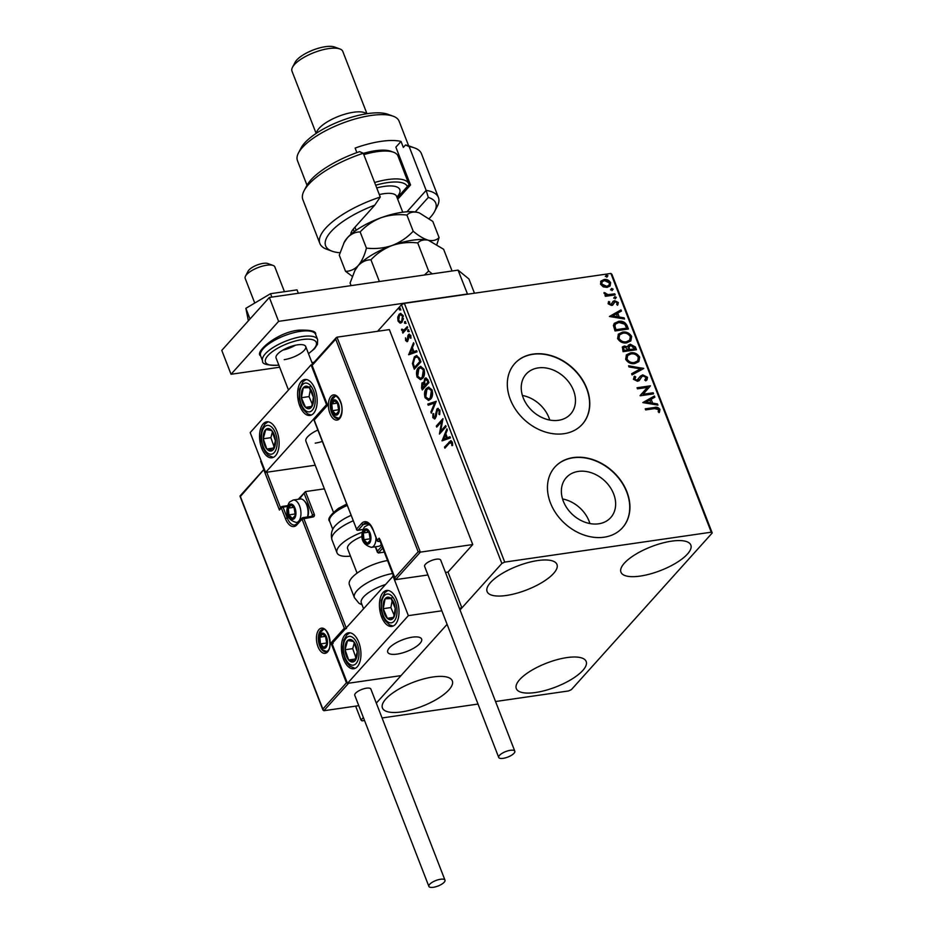<?xml version="1.0" encoding="UTF-8"?>
<svg xmlns="http://www.w3.org/2000/svg" width="934" height="934" viewBox="0 0 934 934"><rect width="100%" height="100%" fill="white"/><g stroke="black" fill="none" stroke-linecap="round" stroke-linejoin="round"><path stroke-width="1.4" d="M598.659 523.799A29.888 23.292 42 0 0 610.731 517.588A29.888 23.292 42 0 0 609.75 486.672A29.888 23.292 42 0 0 578.344 471.413A29.888 23.292 42 0 0 566.273 477.624A29.888 23.292 42 0 0 567.265 508.54A29.888 23.292 42 0 0 598.659 523.799M589.914 523.554A29.888 23.292 42 0 0 562.548 498.954M558.52 420.3A29.888 23.292 42 0 0 570.581 414.089A29.888 23.292 42 0 0 569.6 383.173A29.888 23.292 42 0 0 538.194 367.914A29.888 23.292 42 0 0 526.134 374.125A29.888 23.292 42 0 0 527.115 405.041A29.888 23.292 42 0 0 558.52 420.3M549.764 420.055A29.888 23.292 42 0 0 522.41 395.456M563.984 433.703A45.427 35.399 42 0 0 582.326 424.258A45.427 35.399 42 0 0 580.831 377.278A45.427 35.399 42 0 0 533.104 354.091A45.427 35.399 42 0 0 514.774 363.524A45.427 35.399 42 0 0 516.269 410.516A45.427 35.399 42 0 0 563.984 433.703M582.232 424.363A45.427 35.399 42 0 0 580.598 377.418A45.427 35.399 42 0 0 532.917 354.301A45.427 35.399 42 0 0 514.669 363.63M604.135 537.202A45.427 35.399 42 0 0 622.476 527.757A45.427 35.399 42 0 0 620.982 480.776A45.427 35.399 42 0 0 573.254 457.59A45.427 35.399 42 0 0 554.913 467.023A45.427 35.399 42 0 0 556.407 514.015A45.427 35.399 42 0 0 604.135 537.202M622.383 527.862A45.427 35.399 42 0 0 620.736 480.917A45.427 35.399 42 0 0 573.067 457.8A45.427 35.399 42 0 0 554.819 467.128M537.727 560.552A37.477 12.784 -21.2 0 1 556.968 564.463A37.477 12.784 -21.2 0 1 542.526 582.174A37.477 12.784 -21.2 0 1 506.333 595.472A37.477 12.784 -21.2 0 1 487.093 591.561A37.477 12.784 -21.2 0 1 501.546 573.85A37.477 12.784 -21.2 0 1 537.727 560.552M566.938 657.583A37.477 12.784 -21.2 0 1 586.178 661.494A37.477 12.784 -21.2 0 1 571.725 679.205A37.477 12.784 -21.2 0 1 535.544 692.503A37.477 12.784 -21.2 0 1 516.304 688.591A37.477 12.784 -21.2 0 1 530.745 670.881A37.477 12.784 -21.2 0 1 566.938 657.583M433.072 676.963A37.477 12.784 -21.2 0 1 452.313 680.874A37.477 12.784 -21.2 0 1 437.859 698.597A37.477 12.784 -21.2 0 1 401.678 711.895A37.477 12.784 -21.2 0 1 382.438 707.984A37.477 12.784 -21.2 0 1 396.892 690.261A37.477 12.784 -21.2 0 1 433.072 676.963M671.593 541.16A37.477 12.784 -21.2 0 1 690.833 545.071A37.477 12.784 -21.2 0 1 676.391 562.793A37.477 12.784 -21.2 0 1 640.199 576.091A37.477 12.784 -21.2 0 1 620.958 572.18A37.477 12.784 -21.2 0 1 635.412 554.457A37.477 12.784 -21.2 0 1 671.593 541.16M495.545 701.516L568.549 690.95L571.41 689.607L712.222 532.975L711.264 532.193L504.722 562.105L501.862 563.447L460.03 609.972L461.898 607.894L448.005 572.063L472.744 544.545L389.373 329.585L336.964 337.174L420.347 552.134L472.744 544.545M711.264 532.193L610.894 273.452L611.863 274.234L712.222 532.975M400.99 322.989L399.974 323.071L398.036 321.074L397.721 317.291L399.052 314.326L400.523 313.439L403.079 315.47L402.099 322.183L400.604 323.082M407.703 327.706L402.834 333.123L403.138 331.255L401.468 329.282L403.92 330.146L407.294 326.643L407.703 327.706M402.285 329.795L404.679 330.041L407.493 327.157M406.967 339.801L408.03 340.116L408.368 339.357L409.232 334.43L408.462 334.535L410.75 335.236L410.948 338.178L410.248 338.061L410.189 336.018L408.905 335.586L407.703 341.272L405.636 340.641L405.519 337.804L406.208 339.918L407.259 340.221L407.843 335.726L409.279 334.045M406.208 339.918L408.03 340.116M409.664 335.469L410.96 335.913L408.905 335.586M407.703 341.272L406.955 341.727M419.681 358.586L420.942 361.832L414.276 369.234L412.419 363.548L414.369 356.87L416.494 355.55L419.681 358.586M428.975 382.543L422.32 389.957L421.549 387.984L421.958 382.94L423.884 382.671L424.725 378.574L425.799 377.92L427.9 379.764L428.975 382.543M422.88 389.326L422.717 382.835L421.958 382.94L424.596 382.566M436.248 401.305L431.321 413.178L430.866 412.011L434.614 402.998L428.239 405.239L427.784 404.072L436.248 401.305M445.67 425.6L446.09 426.663L439.424 434.077L441.689 421.584L436.727 427.107L436.306 426.032L442.973 418.63L440.72 431.111L445.67 425.6M449.336 443.253L444.899 448.192L444.491 447.117L450.748 440.696L452.301 442.062L452.558 445.553L451.834 445.576L451.624 442.833L450.702 442.121L451.472 442.004L452.395 442.728L449.336 443.253M501.862 563.447L401.503 304.694L377.593 331.301M261.146 460.824L260.691 461.326L263.843 469.475M355.644 706.127L361.049 720.079L362.007 720.861L364.54 720.488M447.094 624.356L376.309 703.104L447.094 624.356M363.373 717.487L361.049 720.079M442.062 440.86L446.919 428.811L447.374 429.979L445.798 433.785L447.316 437.696L450.001 436.75L450.457 437.918L442.062 440.86M435.337 418.42L432.816 417.661L432.897 413.715L433.633 414.101L433.504 416.914L434.894 417.381L436.902 409.01L439.844 409.944L439.61 414.696L438.933 414.206L439.19 410.785L437.31 410.096L436.143 416.751L434.415 418.981M438.7 409.617L437.31 410.096M435.664 417.276L434.415 417.685L435.664 417.276L436.271 415.665L435.501 415.782M436.271 415.665L437.672 408.905L436.902 409.01L437.906 408.415M430.667 399.075L428.472 400.371L425.075 397.721C424.059 393.576 424.526 390.47 426.476 388.404L428.543 387.131L432.045 389.84C433.037 393.938 432.582 397.02 430.667 399.075M422.623 378.363L420.428 379.659L417.043 376.997C416.027 372.853 416.494 369.747 418.432 367.681L420.51 366.408L424.013 369.128C425.005 373.226 424.538 376.297 422.623 378.363M408.672 354.768L413.529 342.72L413.972 343.887L412.396 347.693L413.914 351.604L416.611 350.659L417.054 351.826L408.672 354.768M408.555 331.628L407.656 331.348L407.854 329.842L408.765 330.122L408.555 331.628L407.656 331.348L408.415 331.243L408.625 329.725M408.508 329.749L407.854 329.842L408.765 330.122M405.368 323.409L404.469 323.141L404.667 321.623L405.578 321.903L405.368 323.409L404.469 323.141L405.228 323.024L405.438 321.518M405.321 321.529L404.667 321.623L405.578 321.903M400.172 310.018L399.273 309.738L399.472 308.232L400.382 308.5L400.172 310.018L399.273 309.738L400.032 309.633L400.242 308.115M400.126 308.138L399.472 308.232L400.382 308.5M382.064 717.954L478.01 704.061M603.259 286.855L600.515 284.193L601.006 281.076L604.076 279.535C606.843 279.103 609.026 280.165 610.638 282.733L610.124 285.909L607.135 287.392L603.259 286.855M615.179 294.899L605.395 296.323L604.987 295.249L606.423 295.039L604.088 293.404L604.111 292.54L608.057 294.63L614.77 293.825L615.179 294.899M608.104 303.772L608.699 301.495L609.785 302.009L609.283 303.527L610.999 304.379L613.229 301.215L614.607 300.643L618.308 302.499L617.841 304.893L616.697 304.414L617.152 302.791L615.074 301.705L612.844 304.881L611.466 305.441L608.104 303.772M627.158 325.779L628.419 329.013L615.027 330.963L613.404 325.464L614.327 323.316L618.565 321.389C622.371 320.666 625.231 322.137 627.158 325.779L627.893 329.095M636.451 349.736L623.06 351.674L622.394 346.969L624.367 346.012L627.73 346.911L628.337 345.16L630.298 344.214L635.365 346.958L636.451 349.736M643.724 368.498L632.073 374.896L631.617 373.728L640.455 368.872L628.991 366.957L628.535 365.789L643.724 368.498M653.146 392.782L653.566 393.856L640.175 395.794L647.46 387.388L637.478 388.836L637.058 387.762L650.449 385.824L643.187 394.23L653.146 392.782L653.053 393.938M654.559 408.613L645.651 409.909L645.231 408.835L654.279 407.528C656.544 406.745 658.435 407.376 659.953 409.396L659.427 412.256L658.19 411.859L658.587 409.606L654.559 408.613M610.894 273.452L404.364 303.363L504.722 562.105M642.814 402.589L654.395 396.004L654.851 397.172L651.115 399.227L652.632 403.138L657.478 403.943L657.933 405.111L642.814 402.589M641.95 376.484L639.311 380.442L637.49 381.282L633.392 379.251L634.618 376.227L635.762 376.951L634.77 379.064L637.011 380.22L640.444 376.087L642.732 374.861L647.495 377.278L647.005 379.823L645.791 380.838L644.764 380.068L646.153 377.558L643.129 375.935L641.471 376.997M633.976 376.846L634.618 376.227L635.342 377.348M635.762 376.951L635.027 377.71M635.389 377.371L634.396 379.484L636.638 380.64L638.494 379.321M634.805 363.559C631.022 364.19 627.963 362.766 625.652 359.298L626.445 354.827L630.578 352.854C634.384 352.235 637.42 353.671 639.697 357.173L638.879 361.598L634.805 363.559M626.772 342.836C622.978 343.467 619.931 342.054 617.619 338.575L618.401 334.115L622.546 332.13C626.34 331.512 629.388 332.948 631.664 336.45L630.847 340.875L626.772 342.836M609.412 316.486L621.005 309.901L621.449 311.069L617.713 313.123L619.23 317.035L624.087 317.852L624.531 319.019L609.412 316.486L621.005 309.901M615.553 298.436L614.093 297.701L614.864 296.65L616.323 297.374L615.167 298.857M614.093 297.701L614.864 296.65L615.938 297.806M612.365 290.217L610.906 289.482L611.677 288.431L613.136 289.166L611.98 290.637M610.906 289.482L611.677 288.431L612.751 289.587M607.17 276.814L605.711 276.09L606.481 275.028L607.941 275.763L606.785 277.246M605.711 276.09L606.481 275.028L607.555 276.184M401.503 304.694L404.364 303.363M645.371 409.185L653.893 407.948C656.158 407.166 658.05 407.796 659.567 409.816L659.953 409.396M659.567 409.816L659.054 412.676M642.814 402.577L654.395 396.004M654.01 396.425L654.395 397.417M652.632 403.138L651.115 399.227M652.247 403.558L657.478 403.943M657.092 404.364L657.349 405.017M646.001 402.029L650.694 403.301L649.912 399.88L646.001 402.029L651.08 402.881M640.094 395.572L647.46 387.388M637.198 388.112L650.449 385.824M652.773 393.214L643.187 394.23M640.245 376.309L642.347 375.293L647.495 377.278M647.11 377.71L646.795 380.045M644.869 380.138L645.499 379.484M641.576 376.904L638.926 380.862M631.688 373.904L640.455 368.872M628.745 366.315L643.654 368.311M626.259 355.048L630.578 352.854M630.205 353.274C633.999 352.655 637.035 354.091 639.311 357.594L639.697 357.173M639.311 357.594L638.693 361.797M627.485 355.737L626.632 359.473C628.5 362.275 630.964 363.419 633.999 362.917L637.478 361.119M630.999 353.928L627.671 355.515L627.006 359.053C628.886 361.855 631.337 362.999 634.384 362.485L637.677 360.909L638.342 357.407C636.509 354.57 634.058 353.414 630.999 353.928M622.231 347.179L624.367 346.012M623.994 346.444L627.73 346.911M628.162 345.382L630.298 344.214M629.913 344.634L635.365 346.958M634.992 347.378L635.937 349.818M629.224 346.164L628.594 347.74L629.306 350.005L634.665 348.861L630.707 345.288L628.967 347.32L629.679 349.585L634.665 348.861M623.503 347.833L623.643 350.834L628.313 349.783L624.811 347.086L623.655 347.611L624.017 350.402L628.313 349.783M618.226 334.325L622.546 332.13M622.161 332.551C625.967 331.932 629.002 333.38 631.279 336.882L631.664 336.45M631.279 336.882L630.648 341.085M619.452 335.014L618.6 338.75C620.468 341.552 622.92 342.708 625.967 342.194L629.446 340.396M622.955 333.204L619.627 334.792L618.973 338.33C620.841 341.132 623.305 342.276 626.352 341.774L629.644 340.186L630.298 336.695C628.465 333.847 626.025 332.691 622.955 333.204M614.14 323.538L618.565 321.389M618.18 321.81C621.986 321.098 624.846 322.557 626.772 326.199M615.436 324.215L614.514 326.27L615.599 330.111L626.621 328.149L624.729 324.18L618.973 322.463L615.599 324.005L614.887 325.849L615.985 329.69L626.621 328.149M620.62 310.333L621.005 311.314M619.23 317.035L617.713 313.123M618.857 317.467L624.087 317.852M623.702 318.272L623.947 318.914M612.611 315.937L617.304 317.198L616.522 313.777L612.611 315.937L617.689 316.778M608.373 301.951L609.785 302.009M609.4 302.429L609.283 303.527M608.898 303.947L610.999 304.379M610.626 304.799L611.793 303.994M612.844 301.635L614.607 300.643M614.222 301.063L618.308 302.499M617.923 302.92L617.456 305.313M613.673 303.387L614.233 302.102M613.288 303.807L612.459 305.301M613.708 298.121L614.479 297.07M605.115 295.599L606.423 295.039M604.018 293.054L605.349 292.902M604.975 293.836L608.057 294.63M607.672 295.051L614.77 293.825M614.385 294.257L614.665 294.981M610.521 289.902L611.291 288.851M600.632 281.496L604.076 279.535M603.703 279.955C606.47 279.523 608.653 280.585 610.264 283.154L610.638 282.733M610.264 283.154L609.914 286.119M602.01 281.94L601.333 284.45L606.341 286.738L608.84 285.395M604.508 280.597L602.185 281.718L601.718 284.018L606.726 286.318L609.05 285.185L609.435 282.909L604.508 280.597M605.325 276.511L606.096 275.46M445.471 447.561L444.491 447.117M445.249 447.001L451.145 440.72M451.799 443.65L452.57 443.533L452.605 445.471L451.834 445.576M452.57 443.533L452.395 442.728M442.774 440.614L441.992 440.685M442.751 440.579L447.269 429.71M450.06 436.89L447.316 437.696M443.638 438.992L447.211 437.894L446.055 434.894L445.284 434.999L443.638 438.992L446.452 437.999L445.284 434.999M447.211 437.894L446.452 437.999M440.206 433.213L442.459 421.479L441.689 421.584M437.287 426.488L436.306 426.032M437.077 425.927L442.973 419.366M445.868 426.114L440.72 431.111M439.786 414.159L438.933 414.206M439.692 414.089L439.961 410.68L439.19 410.785M439.961 410.68L438.081 409.979M434.789 418.864L432.816 417.661M433.586 417.556L433.668 413.61M436.423 413.61L435.653 413.715M437.672 408.905L438.291 408.415M431.742 412.174L430.866 412.011M431.636 411.906L435.372 402.893L434.614 402.998M428.951 404.982L427.784 404.072M428.554 403.955L436.236 401.258M428.893 400.289L425.075 397.721M425.846 397.604C424.83 393.459 425.285 390.354 427.235 388.287L426.476 388.404M427.235 388.287L428.928 387.108M428.519 399.052L431.006 397.896L432.15 390.529L429.371 388.322L426.885 389.466L425.741 396.903L428.519 399.052L430.247 398.012L431.38 390.646L428.613 388.427M432.15 390.529L431.38 390.646M431.006 397.896L430.247 398.012M422.717 382.835L423.3 382.368M424.55 381.037L425.495 378.468L424.725 378.574M425.495 378.468L426.184 377.931M428.169 380.897L425.145 379.648L424.608 382.66L425.402 384.995L428.636 382.123L425.916 379.543M425.274 385.088L422.39 384.002L422.588 388.124L425.484 385.637L423.149 383.886M423.826 383.477L422.39 384.002M425.484 385.637L424.503 385.205M422.588 388.124L424.713 385.754M426.569 379.146L425.145 379.648M428.636 382.123L427.877 382.239L427.398 381.014M425.402 384.995L427.877 382.239M420.849 379.566L417.043 376.997M417.813 376.881C416.786 372.736 417.253 369.631 419.203 367.564L418.432 367.681M419.203 367.564L420.895 366.385M420.475 378.34L422.974 377.184L424.106 369.806L421.339 367.599L418.852 368.755L417.708 376.192L420.475 378.34L422.203 377.289L423.347 369.922L420.58 367.704M424.106 369.806L423.347 369.922M422.974 377.184L422.203 377.289M414.848 368.603L413.178 363.431L412.419 363.548M413.178 363.431L415.128 356.753L414.369 356.87M415.128 356.753L416.856 355.527M414.544 367.401L420.604 361.4L418.876 357.57L417.183 356.788L414.778 357.932L413.26 363.408L414.544 367.401L419.845 361.516L418.117 357.687L416.412 356.893M420.604 361.4L419.845 361.516M418.876 357.57L418.117 357.687M409.372 354.523L408.602 354.593M409.361 354.476L413.867 343.607M416.657 350.799L413.914 351.604M410.236 352.9L413.82 351.791L412.653 348.791L411.894 348.907L410.236 352.9L413.062 351.908L411.894 348.907M413.82 351.791L413.062 351.908M407.329 341.587L405.636 340.641M408.368 339.357L407.609 339.474M408.613 335.621L407.843 335.726M410.983 337.956L410.248 338.061M409.314 331.512L408.415 331.243M403.406 332.492L402.426 332.049M403.184 331.944L403.908 331.15L403.138 331.255M403.908 331.15L401.62 330.286M402.379 330.169L402.227 329.177M403.044 329.679L404.679 330.041L403.044 329.679M406.127 323.304L405.228 323.024M400.733 322.954L398.036 321.074M398.806 320.957L398.561 320.175M398.374 318.155L398.491 317.186L397.721 317.291M398.491 317.186L399.81 314.221L399.052 314.326M399.81 314.221L400.908 313.427M403.336 316.287L401.41 314.583L399.472 315.4L398.643 320.409L400.534 321.821L401.69 321.109L402.484 316.136L400.651 314.688M400.908 321.716L402.449 321.004L403.488 318.646M403.243 316.019L402.484 316.136M402.449 321.004L401.69 321.109M400.931 309.901L400.032 309.633M315.237 443.125A18.166 6.199 158.8 0 0 322.288 441.443M315.003 388.999A18.166 9.55 81.8 0 1 309.995 415.443A18.166 9.55 81.8 0 1 299.779 405.928A18.166 9.55 81.8 0 1 304.788 379.484A18.166 9.55 81.8 0 1 315.003 388.999M261.718 448.262A18.166 9.55 -98.2 0 0 271.934 457.777A18.166 9.55 -98.2 0 0 276.943 431.333A18.166 9.55 -98.2 0 0 266.727 421.818A18.166 9.55 -98.2 0 0 261.718 448.262M265.63 472.406L250.195 432.594L311.08 364.867L326.526 404.667L265.63 472.406L315.213 465.225M311.08 364.867L311.886 364.75M317.864 430.037A18.166 6.199 158.8 0 0 305.908 441.233L333.45 512.217M412.291 637.175A18.166 6.199 -21.2 0 1 421.619 639.066A18.166 6.199 -21.2 0 1 414.614 647.659A18.166 6.199 -21.2 0 1 397.067 654.104A18.166 6.199 -21.2 0 1 387.738 652.212A18.166 6.199 -21.2 0 1 394.755 643.619A18.166 6.199 -21.2 0 1 412.291 637.175M343.549 659.241A18.166 9.55 81.8 0 1 348.557 632.797A18.166 9.55 81.8 0 1 358.773 642.312A18.166 9.55 81.8 0 1 353.764 668.756A18.166 9.55 81.8 0 1 343.549 659.241M396.833 599.978A18.166 9.55 -98.2 0 0 386.618 590.463A18.166 9.55 -98.2 0 0 381.609 616.907A18.166 9.55 -98.2 0 0 391.825 626.422A18.166 9.55 -98.2 0 0 396.833 599.978M392.922 575.846L408.356 615.646L347.46 683.384L332.025 643.573L393.459 575.764M408.356 615.646L441.84 610.801M459.365 608.256L461.898 607.894M347.46 683.384L401.013 675.621L348.615 683.209L323.876 710.727L358.784 705.672M247.977 271.432A11.36 3.876 -21.2 0 1 248.094 271.175A11.36 3.876 -21.2 0 1 248.234 270.93A11.36 3.876 -21.2 0 1 257.329 264.941A11.36 3.876 -21.2 0 1 267.825 263.528L273.113 265.454A15.901 5.429 158.8 0 0 258.426 267.439A15.901 5.429 158.8 0 0 245.689 275.81A15.901 5.429 158.8 0 0 245.49 276.16A15.901 5.429 158.8 0 0 245.187 278.39L254.748 303.06M388.311 649.258A18.166 6.199 158.8 0 0 387.738 652.212A18.166 6.199 158.8 0 0 403.325 652.668A18.166 6.199 158.8 0 0 421.059 642.02A18.166 6.199 158.8 0 0 421.619 639.066A18.166 6.199 158.8 0 0 406.045 638.611A18.166 6.199 158.8 0 0 388.311 649.258M284.45 291.688L274.829 266.89A15.901 5.429 158.8 0 0 273.113 265.454M298.25 499.293L305.465 491.588L324.378 488.844M264.322 469.031L240.388 496.503L322.837 709.069L323.876 710.727L322.837 709.069L346.432 682.824L347.378 683.139M280.679 508.061L279.418 510.057L263.983 470.246M346.432 682.824L330.986 643.012L333.169 643.409M330.986 643.012L344.307 628.197L302.009 519.129L312.902 516.992A2.72 2.125 42 0 0 314.268 514.272L305.465 491.588L299.207 499.153M344.307 628.197L346.491 628.594M418.163 551.749L335.715 339.17L312.119 365.416L327.554 405.228L314.233 420.043L356.543 529.111L361.68 523.402A14.991 7.881 81.8 0 1 373.051 529.555L377.231 540.296L379.134 538.182L380.173 539.852L395.607 579.652L394.568 577.994L418.163 551.749L420.347 552.134L395.607 579.652L427.947 574.97M445.471 572.437L448.005 572.063M382.73 548.106L378.317 552.998L384.294 552.134M335.715 339.17L336.322 337.559L311.769 364.879M312.119 365.416L312.236 364.692L312.119 365.416M327.554 405.228L327.671 404.504L327.554 405.228M375.503 546.752L378.317 552.998L377.278 551.34L381.959 546.133M314.233 420.043L314.349 419.319L314.233 420.043M369.093 542.514A6.818 3.584 -98.2 0 0 370.214 540.121A6.818 3.584 -98.2 0 0 369.631 533.361A6.818 3.584 -98.2 0 0 366.198 529.776A6.818 3.584 -98.2 0 0 363.349 532.952A6.818 3.584 -98.2 0 0 363.921 539.712A6.818 3.584 -98.2 0 0 367.354 543.296A6.818 3.584 -98.2 0 0 369.093 542.514M369.035 541.673L370.214 540.121L369.631 533.361L366.198 529.776L363.349 532.952L363.921 539.712L367.354 543.296L369.035 541.673M375.958 537.669A11.36 5.966 81.8 0 1 373.693 546.051A11.36 5.966 81.8 0 1 371.463 547.336L378.574 546.308A11.36 5.966 -98.2 0 0 380.815 545.012A11.36 5.966 -98.2 0 0 381.294 544.405M369.128 532.649L370.238 539.49M368.743 532.17L363.349 532.952M369.666 538.883L363.921 539.712M294.093 517.681A6.818 3.584 -98.2 0 0 295.202 515.288A6.818 3.584 -98.2 0 0 294.63 508.528A6.818 3.584 -98.2 0 0 291.198 504.944A6.818 3.584 -98.2 0 0 288.337 508.119A6.818 3.584 -98.2 0 0 288.921 514.879A6.818 3.584 -98.2 0 0 292.354 518.463A6.818 3.584 -98.2 0 0 294.093 517.681M294.035 516.841L295.202 515.288L294.63 508.528L291.198 504.944L288.337 508.119L288.921 514.879L292.354 518.463L294.035 516.841M307.473 516.957A11.36 5.966 -98.2 0 0 304.309 500.869L305.29 501.955A9.807 5.16 81.8 0 1 307.636 516.934M304.309 500.869A11.36 5.966 -98.2 0 0 300.316 498.989L293.206 500.017A11.36 5.966 81.8 0 1 300.281 508.119A11.36 5.966 81.8 0 1 298.693 521.219A11.36 5.966 81.8 0 1 296.463 522.503L298.39 522.223M294.117 507.816L295.237 514.657M293.743 507.337L288.337 508.119M294.654 514.05L288.921 514.879M325.616 646.713A6.818 3.584 -98.2 0 0 326.737 644.332A6.818 3.584 -98.2 0 0 326.153 637.572A6.818 3.584 -98.2 0 0 322.72 633.988A6.818 3.584 -98.2 0 0 319.872 637.163A6.818 3.584 -98.2 0 0 320.444 643.923A6.818 3.584 -98.2 0 0 323.876 647.495A6.818 3.584 -98.2 0 0 325.616 646.713M325.557 645.873L326.737 644.332L326.153 637.572L322.72 633.988L319.872 637.163L320.444 643.923L323.876 647.495L325.557 645.873M325.651 636.86L326.76 643.689M325.266 636.381L319.872 637.163M326.188 643.082L320.444 643.923M337.571 413.47A6.818 3.584 -98.2 0 0 338.68 411.088A6.818 3.584 -98.2 0 0 338.108 404.329A6.818 3.584 -98.2 0 0 334.676 400.744A6.818 3.584 -98.2 0 0 331.815 403.92A6.818 3.584 -98.2 0 0 332.399 410.68A6.818 3.584 -98.2 0 0 335.831 414.264A6.818 3.584 -98.2 0 0 337.571 413.47M337.513 412.63L338.68 411.088L338.108 404.329L334.676 400.744L331.815 403.92L332.399 410.68L335.831 414.264L337.513 412.63M337.594 403.616L338.715 410.446M337.221 403.138L331.815 403.92M338.131 409.839L332.399 410.68M268.7 428.578A11.36 5.966 -98.2 0 0 265.735 429.57A11.36 5.966 -98.2 0 0 263.236 438.782A11.36 5.966 -98.2 0 0 266.832 449.009A11.36 5.966 -98.2 0 0 272.926 450.025A11.36 5.966 -98.2 0 0 275.425 440.813A11.36 5.966 -98.2 0 0 271.829 430.586A11.36 5.966 -98.2 0 0 268.7 428.578M269.039 430.037L265.735 429.57L263.236 438.782L266.832 449.009L272.926 450.025L275.425 440.813L271.829 430.586L269.039 430.037M272.436 431.963L270.883 437.672L274.047 446.697M270.883 437.672L263.236 438.782M273.627 448.028L266.832 449.009M350.53 639.556A11.36 5.966 -98.2 0 0 347.565 640.549A11.36 5.966 -98.2 0 0 345.066 649.76A11.36 5.966 -98.2 0 0 348.662 659.988A11.36 5.966 -98.2 0 0 354.757 661.003A11.36 5.966 -98.2 0 0 357.255 651.792A11.36 5.966 -98.2 0 0 353.659 641.565A11.36 5.966 -98.2 0 0 350.53 639.556M350.869 641.016L347.565 640.549L345.066 649.76L348.662 659.988L354.757 661.003L357.255 651.792L353.659 641.565L350.869 641.016M354.266 642.942L352.713 648.651L355.889 657.676M352.713 648.651L345.066 649.76M355.457 659.007L348.662 659.988M395.059 613.883A11.36 5.966 -98.2 0 0 395.21 608.221A11.36 5.966 -98.2 0 0 391.089 598.566A11.36 5.966 -98.2 0 0 385.1 598.799A11.36 5.966 -98.2 0 0 383.232 608.676A11.36 5.966 -98.2 0 0 387.353 618.32A11.36 5.966 -98.2 0 0 393.331 618.086A11.36 5.966 -98.2 0 0 395.059 613.883M394.533 613.113L395.21 608.221L391.089 598.566L385.1 598.799L383.232 608.676L387.353 618.32L393.331 618.086L394.533 613.113M392.187 600.702L390.879 607.567L394.101 615.121M392.759 597.69L385.1 598.799M390.879 607.567L383.232 608.676M393.518 617.421L387.353 618.32M313.217 402.904A11.36 5.966 -98.2 0 0 313.369 397.242A11.36 5.966 -98.2 0 0 309.259 387.587A11.36 5.966 -98.2 0 0 303.27 387.82A11.36 5.966 -98.2 0 0 301.402 397.697A11.36 5.966 -98.2 0 0 305.511 407.341A11.36 5.966 -98.2 0 0 311.501 407.107A11.36 5.966 -98.2 0 0 313.217 402.904M312.692 402.134L313.369 397.242L309.259 387.587L303.27 387.82L301.402 397.697L305.511 407.341L311.501 407.107L312.692 402.134M310.345 389.723L309.049 396.588L312.271 404.142M310.917 386.711L303.27 387.82M309.049 396.588L301.402 397.697M311.687 406.442L305.511 407.341M384.936 584.707A24.984 8.523 158.8 0 0 361.318 602.92L363.501 608.559M387.54 560.505A29.526 10.076 158.8 0 0 359.987 571.176A29.526 10.076 158.8 0 0 349.363 584.661L354.406 597.667A29.526 10.076 -21.2 0 1 365.031 584.182A29.526 10.076 -21.2 0 1 392.584 573.511M353.087 520.857A29.526 10.076 158.8 0 0 342.183 526.578A29.526 10.076 158.8 0 0 331.967 539.805C330.402 533.524 332.014 528.34 336.765 524.266A24.984 8.523 -21.2 0 1 342.171 520.075A24.984 8.523 -21.2 0 1 350.986 515.416M357.08 573.149L347.6 548.713A18.166 6.199 -21.2 0 1 353.893 540.564A18.166 6.199 -21.2 0 1 362.123 536.42M350.472 556.115A29.526 10.076 -21.2 0 1 337.011 552.811A29.526 10.076 -21.2 0 1 347.238 539.583A29.526 10.076 -21.2 0 1 362.205 532.252M440.544 879.256A8.628 2.942 158.8 0 0 432.22 882.315A8.628 2.942 158.8 0 0 428.881 886.401A8.628 2.942 158.8 0 0 433.318 887.3A8.628 2.942 158.8 0 0 441.654 884.241A8.628 2.942 158.8 0 0 444.981 880.155A8.628 2.942 158.8 0 0 440.544 879.256M444.981 880.155L370.868 689.082A8.628 2.942 158.8 0 0 366.432 688.183A8.628 2.942 158.8 0 0 358.107 691.242A8.628 2.942 158.8 0 0 354.768 695.328L428.881 886.401M499.503 755.372A8.628 2.942 158.8 0 0 498.721 757.439A8.628 2.942 158.8 0 0 505.434 757.859A8.628 2.942 158.8 0 0 514.027 753.271A8.628 2.942 158.8 0 0 514.809 751.193A8.628 2.942 158.8 0 0 508.096 750.784A8.628 2.942 158.8 0 0 499.503 755.372M514.809 751.193L440.696 560.12A8.628 2.942 158.8 0 0 433.983 559.699A8.628 2.942 158.8 0 0 425.39 564.299A8.628 2.942 158.8 0 0 424.608 566.366L498.721 757.439M249.997 318.996L245.864 308.325L248.362 320.817M245.864 308.325L270.533 293.708L271.852 297.105M270.533 293.708L297.024 289.867L298.343 293.264M279.64 367.225L231.037 374.265L221.778 350.378L269.354 297.467L458.057 270.136L468.938 278.986L474.46 293.206M467.56 294.21L458.057 270.136M231.037 374.265L278.612 321.354L467.327 294.023M314.151 362.229L311.933 362.555M269.354 297.467L278.612 321.354M295.424 345.23A15.901 5.429 -21.2 0 1 282.804 350.122M288.478 390.003L276.067 358.002A15.901 5.429 -21.2 0 1 282.196 350.495A15.901 5.429 -21.2 0 1 297.549 344.844A15.901 5.429 -21.2 0 1 305.71 346.514A15.901 5.429 -21.2 0 1 299.581 354.021A15.901 5.429 -21.2 0 1 284.228 359.66M429.196 218.579A59.052 20.151 158.8 0 0 434.637 211.399A59.052 20.151 158.8 0 0 428.309 197.413L415.233 211.948M438.431 197.494L421.456 153.713A63.594 21.704 158.8 0 0 414.556 147.934A63.594 21.704 158.8 0 0 409.174 146.603L426.161 190.396A63.594 21.704 -21.2 0 1 438.431 197.494A63.594 21.704 -21.2 0 1 437.24 206.414L434.637 211.399M406.944 211.773L426.161 190.396L428.309 197.413M298.471 152.942L301.075 147.957A49.969 17.057 -21.2 0 1 367.657 113.609A49.969 17.057 -21.2 0 1 387.89 114.287L393.179 116.213A54.511 18.598 158.8 0 0 371.102 115.477A54.511 18.598 158.8 0 0 298.471 152.942A54.511 18.598 158.8 0 0 297.444 160.59L306.994 185.212M316.474 133.212A27.249 9.305 -21.2 0 1 353.507 112.255A27.249 9.305 -21.2 0 1 366.572 113.773M292.482 67.295L295.097 62.309A22.708 7.752 -21.2 0 1 325.359 46.7A22.708 7.752 -21.2 0 1 334.559 47.004L339.836 48.93A27.249 9.305 158.8 0 0 328.803 48.568A27.249 9.305 158.8 0 0 292.482 67.295A27.249 9.305 158.8 0 0 291.98 71.124L316.147 133.434M356.881 152.604L355.13 148.074A54.511 18.598 158.8 0 1 381.13 141.349A54.511 18.598 158.8 0 1 401.025 141.431L403.336 147.409L405.508 144.992A59.052 20.151 -21.2 0 1 409.267 146.008L414.556 147.934M363.279 153.258A63.594 21.704 158.8 0 0 304.064 190.781L306.679 185.796A59.052 20.151 -21.2 0 1 359.613 151.635L363.279 153.258L380.266 197.039A63.594 21.704 -21.2 0 0 319.86 243.494A63.594 21.704 -21.2 0 0 326.748 249.261L332.037 251.188A59.052 20.151 158.8 0 0 339.964 252.764M304.064 190.781A63.594 21.704 158.8 0 0 302.873 199.701L319.86 243.494M350.787 234.422A31.791 10.846 -21.2 0 1 351.639 231.515A31.791 10.846 -21.2 0 1 353.916 228.351L374.767 205.165A59.052 20.151 158.8 0 0 332.037 251.188M408.637 145.786L399.087 121.163A54.511 18.598 158.8 0 0 393.179 116.213M399.262 155.885A44.283 15.119 -21.2 0 1 398.514 157.391M397.709 199.257L410.54 184.979L395.876 147.163L401.025 141.431M353.531 228.795A27.249 9.305 158.8 0 0 353.741 230.348A27.249 9.305 158.8 0 0 354.465 231.48M409.174 146.603L405.508 144.992M397.148 197.81A31.791 10.846 158.8 0 0 398.199 196.712L410.003 183.589M366.957 113.715L342.79 51.405A27.249 9.305 158.8 0 0 339.836 48.93M374.767 205.165L380.266 197.039M354.546 271.047L358.247 265.56A43.151 14.722 -21.2 0 0 355.165 269.856L350.087 283.025L351.091 285.629M370.961 259.804C376.869 253.488 383.909 248.724 392.07 245.514C383.734 248.257 375.188 249.121 366.42 248.105C364.587 255.379 361.867 261.193 358.247 265.56C362.007 261.707 366.245 259.792 370.961 259.804L379.391 281.531M343.735 243.179L347.448 237.703A43.151 14.722 -21.2 0 0 344.354 241.988L339.276 255.157L345.545 271.327C350.262 271.339 354.5 269.412 358.247 265.56A43.151 14.722 -21.2 0 1 392.07 245.514C400.417 242.77 408.975 241.918 417.731 242.933L428.636 271.035L424.421 275.005M417.731 242.933C420.347 240.26 423.908 239.373 428.414 240.26L443.627 249.285L452.056 271.012M432.255 273.872L428.636 271.035M436.937 244.299L439.085 237.575C436.47 240.248 432.921 241.135 428.414 240.26C423.779 238.917 418.701 235.905 413.19 231.235C407.294 237.54 400.254 242.303 392.07 245.514A43.151 14.722 -21.2 0 1 428.414 240.26A43.151 14.722 -21.2 0 1 430.142 240.774A43.151 14.722 -21.2 0 1 430.282 240.832L430.142 240.774M345.545 271.327L352.235 276.301M419.331 212.905L417.603 212.392C413.097 211.504 409.536 212.403 406.92 215.065C398.153 214.049 389.606 214.913 381.27 217.657C373.086 220.868 366.046 225.631 360.15 231.936C355.434 231.924 351.196 233.839 347.448 237.703A43.151 14.722 -21.2 0 1 381.27 217.657A43.151 14.722 -21.2 0 1 417.603 212.392A43.151 14.722 -21.2 0 1 419.331 212.905A43.151 14.722 -21.2 0 1 419.471 212.964L432.816 221.416L439.085 237.575M406.92 215.065L413.19 231.235M360.15 231.936L366.42 248.105M374.627 182.504A40.886 13.952 -21.2 0 1 408.765 183.811L397.966 155.955A40.886 13.952 158.8 0 0 393.529 152.242A40.886 13.952 158.8 0 0 363.816 154.635M408.765 183.811A40.886 13.952 -21.2 0 1 409.01 184.687M363.338 153.398A38.609 13.181 -21.2 0 1 390.879 151.273L393.529 152.242M407.376 186.508A38.609 13.181 158.8 0 0 375.69 185.236M449.744 442.004L448.985 442.109M422.32 387.879L421.549 387.984M414.229 367.015L413.458 367.132M420.16 360.255L419.389 360.361M408.45 337.734L407.691 337.839M406.418 328.348L405.66 328.464M327.624 651.885A12.714 6.678 81.8 0 1 317.969 646.667A12.714 6.678 81.8 0 1 318.973 629.598A12.714 6.678 81.8 0 1 328.628 634.816A12.714 6.678 81.8 0 1 327.624 651.885M320.584 630.625A11.36 5.966 -98.2 0 0 318.996 643.713A11.36 5.966 -98.2 0 0 326.071 651.815L327.752 650.811C333.333 646.293 327.028 626.539 322.814 629.341A11.36 5.966 -98.2 0 0 320.584 630.625M266.774 472.242L280.585 507.827M312.902 516.992A1.366 0.712 -98.2 0 0 312.131 516.28L302.955 517.611A1.366 1.366 0 0 0 302.137 518.043A1.366 1.062 42 0 1 302.686 517.763A1.366 0.712 81.8 0 1 302.955 517.611A1.366 0.712 81.8 0 1 303.725 518.323L346.187 627.811M296.872 524.838A1.366 1.062 42 0 1 297 523.764L302.137 518.043A1.366 1.062 42 0 0 302.009 519.129L296.872 524.838A14.991 7.881 81.8 0 1 285.489 518.685L281.321 507.944L279.418 510.057M288.875 517.646L287.205 517.891A13.625 7.157 -98.2 0 0 294.875 525.025L297 523.764M287.368 506.508L283.037 507.139L287.205 517.891L285.489 518.685M311.372 516.397L312.551 515.078L304.215 493.584M282.01 506.578A1.366 1.062 42 0 0 281.321 507.944L283.037 507.139A1.366 0.712 -98.2 0 0 282.278 506.426A1.366 0.712 -98.2 0 0 282.01 506.578M314.268 514.272L312.551 515.078A1.366 1.062 -138 0 1 312.271 516.28M330.928 396.355A12.714 6.678 81.8 0 1 340.583 401.573A12.714 6.678 81.8 0 1 339.567 418.642A12.714 6.678 81.8 0 1 329.924 413.423A12.714 6.678 81.8 0 1 330.928 396.355M334.769 396.098A11.36 5.966 -98.2 0 0 332.539 397.382A11.36 5.966 -98.2 0 0 330.951 410.47A11.36 5.966 -98.2 0 0 338.026 418.572L339.707 417.568C346.024 407.282 337.548 394.673 334.769 396.098M379.718 540.354L378.842 541.335L380.033 541.16M368.626 523.659L363.291 524.429L358.154 530.15L362.952 529.45M373.25 530.033L372.935 529.882C370.518 524.745 368.194 522.421 365.976 522.888A13.625 7.157 -98.2 0 0 363.291 524.429A1.366 1.062 -138 0 1 361.68 523.402M378.842 541.335A1.366 1.062 -138 0 1 377.231 540.296L377.103 540.623A1.366 1.366 0 0 0 378.574 541.486A1.366 0.712 -98.2 0 0 378.842 541.335M377.103 540.623L373.051 529.555M356.426 529.438A1.366 1.366 0 0 0 357.885 530.302A1.366 0.712 81.8 0 0 358.154 530.15A1.366 1.062 -138 0 1 356.543 529.111L313.859 419.705M369.397 543.308A7.717 4.063 -98.2 0 0 370.016 532.94A7.717 4.063 -98.2 0 0 364.155 529.776A7.717 4.063 -98.2 0 0 363.548 540.132A7.717 4.063 -98.2 0 0 369.397 543.308M369.771 524.628L368.206 524.861A11.36 5.966 81.8 0 1 370.308 525.235M294.397 518.475A7.717 4.063 -98.2 0 0 295.004 508.108A7.717 4.063 -98.2 0 0 289.143 504.932A7.717 4.063 -98.2 0 0 288.536 515.299A7.717 4.063 -98.2 0 0 294.397 518.475M325.919 647.507A7.717 4.063 -98.2 0 0 326.538 637.14A7.717 4.063 -98.2 0 0 320.677 633.976A7.717 4.063 -98.2 0 0 320.07 644.343A7.717 4.063 -98.2 0 0 325.919 647.507M337.874 414.264A7.717 4.063 -98.2 0 0 338.482 403.897A7.717 4.063 -98.2 0 0 332.621 400.733A7.717 4.063 -98.2 0 0 332.014 411.1A7.717 4.063 -98.2 0 0 337.874 414.264M268.525 425.425A14.535 7.635 -98.2 0 0 261.532 438.501A14.535 7.635 -98.2 0 0 270.136 454.169A14.535 7.635 -98.2 0 0 277.129 441.093A14.535 7.635 -98.2 0 0 268.525 425.425M350.355 636.404A14.535 7.635 -98.2 0 0 343.362 649.48A14.535 7.635 -98.2 0 0 351.966 665.148A14.535 7.635 -98.2 0 0 358.96 652.072A14.535 7.635 -98.2 0 0 350.355 636.404M396.681 615.401A14.535 7.635 -98.2 0 0 391.615 595.81A14.535 7.635 -98.2 0 0 381.749 601.484A14.535 7.635 -98.2 0 0 386.828 621.087A14.535 7.635 -98.2 0 0 396.681 615.401M314.851 404.422A14.535 7.635 -98.2 0 0 309.784 384.831A14.535 7.635 -98.2 0 0 299.919 390.505A14.535 7.635 -98.2 0 0 304.986 410.108A14.535 7.635 -98.2 0 0 314.851 404.422M347.121 505.469A24.984 8.523 158.8 0 0 338.318 510.127A24.984 8.523 158.8 0 0 329.667 521.312C327.239 519.304 330.157 515.008 338.412 508.411L346.584 504.08M300.479 331.337A29.526 10.076 158.8 0 0 271.969 341.809A29.526 10.076 158.8 0 0 260.586 355.772C254.013 352.503 277.456 331.862 299.207 330.146C310.975 329.865 316.451 331.29 315.634 334.419A29.526 10.076 158.8 0 0 300.479 331.337M308.442 353.554A27.249 9.305 158.8 0 0 302.312 339.556A27.249 9.305 158.8 0 0 268.116 355.399A27.249 9.305 158.8 0 0 278.799 365.054M260.586 355.772L262.594 360.944A29.526 10.076 -21.2 0 1 273.977 346.981A29.526 10.076 -21.2 0 1 302.488 336.509A29.526 10.076 -21.2 0 1 317.642 339.591L315.634 334.419M398.199 196.712L397.359 198.37M396.355 195.883L396.576 196.327A24.984 8.523 158.8 0 0 379.309 194.576M376.741 187.944A30.437 10.391 -21.2 0 1 396.868 197.086M406.897 340.443L407.656 340.338M409.326 335.329L410.096 335.213M403.243 330.414L404.013 330.309M400.534 321.821L401.293 321.705M248.094 271.175L245.49 276.16M305.71 346.514L312.516 364.05M240.038 495.954L264.299 468.973M322.966 710.062L240.003 496.152M280.037 508.446L281.461 506.87A1.366 1.366 0 0 1 282.278 506.426L287.59 505.656M394.708 578.987L379.262 539.175M380.08 541.265L378.574 541.486M327.18 404.889L311.734 365.077M313.894 419.506L327.133 404.772M377.418 552.333L375.27 546.787M362.906 529.578L357.885 530.302M368.206 524.861L364.505 526.893C361.692 531.539 358.189 543.693 371.463 547.336M293.206 500.017L289.505 502.06C286.68 506.707 283.177 518.849 296.463 522.503M323.561 629.353L319.626 633.31L318.739 641.331L320.572 647.005L322.93 649.959L326.783 651.582M335.516 396.109L331.57 400.067L330.683 408.1L332.516 413.762L334.886 416.716L338.738 418.339M268.128 421.806L264.987 423.931L261.987 429.208L260.913 436.143L261.24 441.011L263.073 447.841L265.303 452.044L268.116 455.185L273.277 457.391M349.958 632.785L346.818 634.91L343.817 640.187L342.755 647.122L343.07 651.99L344.903 658.82L347.133 663.023L349.958 666.164L355.107 668.37M388.019 590.451L384.878 592.576L381.247 600.364L381.13 609.657L382.952 616.475L385.193 620.69L389.595 624.916L393.167 626.037M306.177 379.473L303.036 381.597L299.405 389.385L299.3 398.678L301.122 405.496L303.363 409.711L307.765 413.937L311.337 415.058M354.406 597.667L359.006 603.294L362.042 604.8M329.667 521.312L332.796 529.391M331.967 539.805L337.011 552.811M262.594 360.944C261.824 364.073 267.299 365.498 279.021 365.217M308.512 353.741L314.56 348.674L317.455 344.354L317.642 339.591M354.955 227.195L356.146 230.278M396.576 196.327L402.729 212.205"/></g></svg>
